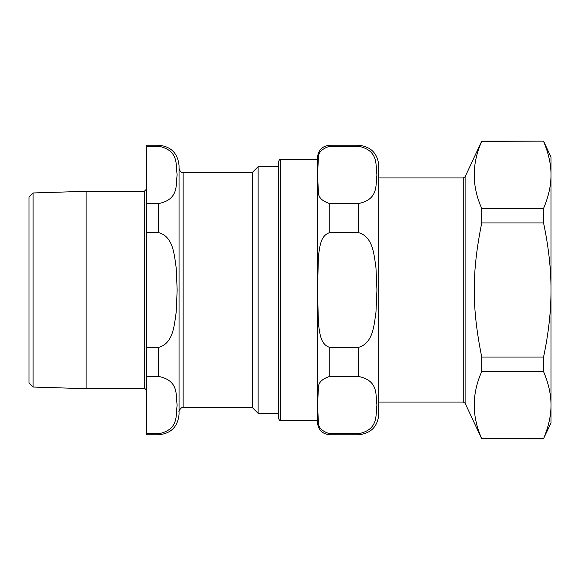 <?xml version="1.0" encoding="UTF-8"?>
<svg xmlns="http://www.w3.org/2000/svg" width="580" height="580" viewBox="0 0 580 580"><rect width="100%" height="100%" fill="white"/><g stroke="black" fill="none" stroke-linecap="round" stroke-linejoin="round"><path stroke-width="0.87" d="M543.562 438.625L481.733 438.625C471.736 416.28 471.736 393.936 481.733 371.584L543.562 371.584C548.564 383.402 551.043 394.574 551 405.108C551.043 415.635 548.564 426.808 543.562 438.625L551 422.914L551 157.086L543.562 141.136L481.733 141.136L465.116 176.762L463.268 177.944L378.827 177.944M543.562 141.375C548.564 153.192 551.043 164.365 551 174.892C551.043 185.426 548.564 196.598 543.562 208.416L481.733 208.416C471.736 186.064 471.736 163.719 481.733 141.375L543.562 141.136M543.562 222.959C548.564 246.594 551.043 268.939 551 290C551.043 311.061 548.564 333.406 543.562 357.041L481.733 357.041C471.736 307.19 471.736 272.81 481.733 222.959L543.562 222.959L543.562 208.416M543.562 371.584L543.562 357.041M481.733 371.584L481.733 357.041M543.562 438.864L481.733 438.625M481.733 222.959L481.733 208.416M33.089 192.966L29 197.186L29 382.814L33.089 387.034L33.089 192.966L86.094 191.32L86.094 388.68L144.29 388.68C145.065 388.433 145.747 389.115 146.334 390.724M179.046 168.439L179.046 411.561C178.466 411.271 179.256 410.031 181.424 407.849L183.135 407.472L183.135 172.528C181.91 171.738 180.975 174.014 179.046 168.439M146.334 146.203L158.601 146.203C179.466 150.466 175.544 165.416 177.161 174.892C175.544 184.375 179.466 199.324 158.601 203.587L146.334 203.587L146.334 145.225L158.601 145.225C171.02 146.435 177.835 153.258 179.046 165.677L179.046 414.323C177.835 426.742 171.02 433.564 158.601 434.775L158.601 433.797L146.334 433.797L146.334 376.413L158.601 376.413C179.466 380.676 175.544 395.625 177.161 405.108C175.544 414.584 179.466 429.534 158.601 433.797M278.632 166.649L258.129 166.649L252.249 172.528L252.249 407.472L258.129 413.351L278.632 413.351M252.249 172.528L183.135 172.528M158.601 232.609C173.376 236.553 174.239 254.816 176.19 267.829L177.161 290L176.19 312.171C174.239 325.184 173.376 343.447 158.601 347.391L146.334 347.391L146.334 232.609L158.601 232.609L158.601 203.587M146.334 203.587L146.334 232.609M146.334 347.391L146.334 376.413M146.334 433.797L146.334 434.775L158.601 434.775M258.129 166.649L258.129 413.351M144.29 388.68L144.29 191.32L86.094 191.32M317.485 159.232L280.676 159.232C280.176 158.826 279.495 159.507 278.632 161.276L278.632 418.724C279.495 420.493 280.176 421.174 280.676 420.768L317.485 420.768L317.485 422.501L317.485 157.499C318.21 150.046 322.299 145.957 329.752 145.225L329.752 146.203L358.382 146.203L329.752 146.203C321.864 148.756 318.094 152.627 318.435 157.803L317.492 174.892L318.435 191.987C318.094 197.164 321.864 201.035 329.752 203.587L329.752 232.609L358.382 232.609C373.15 236.553 374.02 254.816 375.971 267.829L376.935 290L375.971 312.171C374.02 325.184 373.15 343.447 358.382 347.391L329.752 347.391C320.189 344.592 319.769 332.224 318.435 324.184L317.492 290L318.435 255.816C319.769 247.776 320.189 235.407 329.752 232.609M329.752 145.225L358.382 145.225L358.382 146.203C379.24 150.466 375.325 165.416 376.935 174.892C375.325 184.375 379.24 199.324 358.382 203.587L329.752 203.587M329.752 433.797C321.864 431.245 318.094 427.373 318.435 422.197L317.492 405.108L318.435 388.013C318.094 382.836 321.864 378.965 329.752 376.413L358.382 376.413C379.24 380.676 375.325 395.625 376.935 405.108C375.325 414.584 379.24 429.534 358.382 433.797L329.752 433.797L329.752 434.775C322.299 434.043 318.21 429.954 317.485 422.501M358.382 145.225C370.801 146.435 377.616 153.258 378.827 165.677L378.827 414.323C377.616 426.742 370.801 433.564 358.382 434.775L358.382 433.797M481.733 438.864L465.116 403.238L465.116 176.762M465.116 403.238L463.268 402.056L463.268 177.944M158.601 347.391L158.601 376.413M158.601 145.225L158.601 146.203M329.752 347.391L329.752 376.413M358.382 203.587L358.382 232.609M358.382 347.391L358.382 376.413M280.676 159.232L280.676 420.768M463.268 402.056L378.827 402.056M33.089 387.034L86.094 388.68M183.135 407.472L252.249 407.472M144.29 191.32L146.334 189.276M329.752 434.775L358.382 434.775"/></g></svg>
